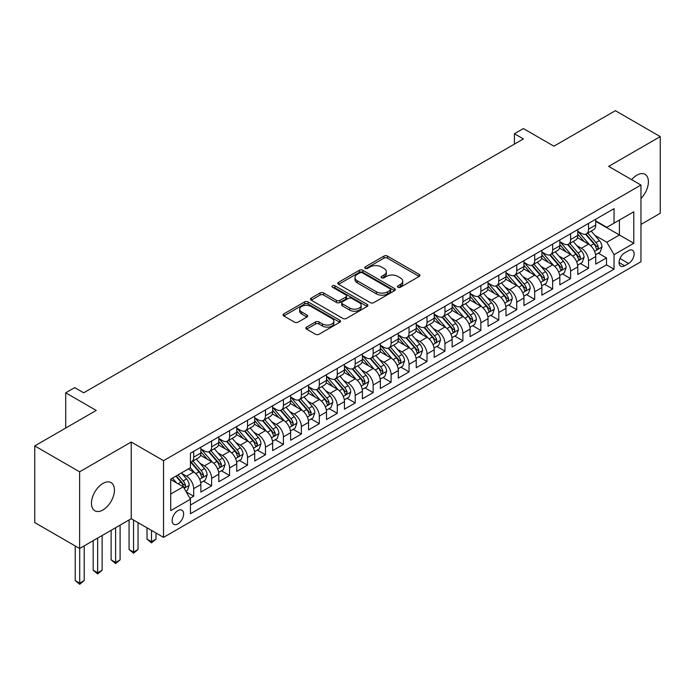<?xml version="1.0" encoding="UTF-8"?>
<svg xmlns="http://www.w3.org/2000/svg" width="695" height="695" viewBox="0 0 695 695"><rect width="100%" height="100%" fill="white"/><g stroke="black" fill="none" stroke-linecap="round" stroke-linejoin="round"><path stroke-width="1.04" d="M397.983 287.243A1.746 1.008 0 0 0 400.45 287.243L419.172 276.436A2.493 1.442 0 0 0 419.902 275.42A2.493 1.442 0 0 0 419.172 274.403L387.463 256.099A2.493 1.442 0 0 0 383.935 256.099L365.214 266.906A1.746 1.008 0 0 0 364.71 267.618A1.746 1.008 0 0 0 365.214 268.331A1.746 1.008 0 0 0 367.681 268.331L370.105 266.932A7.975 4.604 0 0 1 381.381 266.932L384.022 268.452A7.975 4.604 0 0 1 386.359 271.71A7.975 4.604 0 0 1 384.022 274.959L381.598 276.358A1.746 1.008 0 0 0 381.095 277.07A1.746 1.008 0 0 0 381.598 277.783A1.746 1.008 0 0 0 384.066 277.783L386.49 276.384A7.975 4.604 0 0 1 397.766 276.384L400.407 277.913A7.975 4.604 0 0 1 402.744 281.171A7.975 4.604 0 0 1 400.407 284.42L397.983 285.819A1.746 1.008 0 0 0 397.471 286.531A1.746 1.008 0 0 0 397.983 287.243L397.983 285.819M102.956 509.956A16.246 9.383 120 0 0 113.563 495.639A16.246 9.383 120 0 0 111.078 482.625A16.246 9.383 120 0 0 102.956 483.425A16.246 9.383 120 0 0 92.339 497.742A16.246 9.383 120 0 0 94.833 510.764A16.246 9.383 120 0 0 102.956 509.956M640.955 198.492A16.246 9.383 120 0 0 645.038 174.341A16.246 9.383 120 0 0 636.915 175.149A16.246 9.383 120 0 0 631.651 179.666M177.885 523.891A8.123 4.691 120 0 0 183.193 516.732A8.123 4.691 120 0 0 181.951 510.226A8.123 4.691 120 0 0 177.885 510.625A8.123 4.691 120 0 0 172.586 517.784A8.123 4.691 120 0 0 173.828 524.299A8.123 4.691 120 0 0 177.885 523.891M306.591 327.093A2.493 1.442 0 0 0 305.861 328.11A2.493 1.442 0 0 0 306.591 329.126L315.495 334.26A2.493 1.442 0 0 0 319.014 334.26L339.803 322.263A2.493 1.442 0 0 0 340.533 321.246A2.493 1.442 0 0 0 339.803 320.23L308.094 301.917A2.493 1.442 0 0 0 304.566 301.917L283.777 313.923A2.493 1.442 0 0 0 283.047 314.939A2.493 1.442 0 0 0 283.777 315.956L294.524 322.159A2.493 1.442 0 0 0 298.051 322.159L306.947 317.024A2.493 1.442 0 0 0 307.677 316.008A2.493 1.442 0 0 0 306.947 314.991L301.621 311.907A6.663 3.849 0 0 1 299.667 309.188A6.663 3.849 0 0 1 303.776 305.635A6.663 3.849 0 0 1 311.047 306.469L331.923 318.519A6.663 3.849 0 0 1 333.869 321.246A6.663 3.849 0 0 1 329.76 324.8A6.663 3.849 0 0 1 322.497 323.966L319.014 321.959A2.493 1.442 0 0 0 315.495 321.959L306.591 327.093L306.591 329.126M640.955 224.424L660.25 213.278L660.25 136.602L615.379 110.696L553.906 146.185L523.396 128.566L514.422 133.744L523.396 138.93L83.661 392.805L74.686 387.628L65.712 392.805L65.712 428.042M79.621 471.818L79.621 548.503L131.225 518.713L131.225 442.029L79.621 471.818L34.75 445.912L96.223 410.424L65.712 392.805M131.225 442.029L163.534 460.681L640.955 185.044L640.955 261.728L163.534 537.365L163.534 460.681M660.25 136.602L608.646 166.392L640.955 185.044M370.279 302.629A2.493 1.442 0 0 0 373.806 302.629L394.595 290.632A2.493 1.442 0 0 0 395.325 289.607A2.493 1.442 0 0 0 394.595 288.59L362.886 270.286A2.493 1.442 0 0 0 359.358 270.286L338.569 282.283A2.493 1.442 0 0 0 337.839 283.308A2.493 1.442 0 0 0 338.569 284.325L370.279 302.629M333.192 287.626A1.746 1.008 0 0 1 334.955 287.869L367.168 306.46L346.414 318.449A2.493 1.442 0 0 1 342.887 318.449L311.178 300.136L311.178 298.103A2.493 1.442 0 0 0 310.448 299.119A2.493 1.442 0 0 0 311.178 300.136M311.178 298.103L320.074 292.969A2.493 1.442 0 0 1 323.592 292.969L336.458 300.388A2.493 1.442 0 0 0 339.977 300.388L345.884 296.982A2.493 1.442 0 0 0 346.614 295.966A2.493 1.442 0 0 0 345.884 294.949L332.488 287.217A1.746 1.008 0 0 1 331.984 286.505A1.746 1.008 0 0 1 333.061 285.576A1.746 1.008 0 0 1 334.955 285.793L367.195 304.41A2.493 1.442 0 0 1 367.924 305.426A2.493 1.442 0 0 1 367.195 306.443L367.195 304.41M79.621 548.503L34.75 522.597L34.75 445.912M189.961 498.376L193.679 496.221L186.234 491.921M181.994 473.625L186.503 476.223A10.156 5.864 60 0 1 193.679 488.663L200.864 484.519L200.864 492.077L211.627 485.866L203.461 481.149M199.943 463.261L204.452 465.867A10.156 5.864 60 0 1 211.627 478.299L218.812 474.155L218.812 481.722L229.576 475.502L221.41 470.784M217.891 452.897L222.4 455.503A10.156 5.864 60 0 1 229.576 467.935L236.76 463.791L236.76 471.358L247.524 465.137L239.358 460.42M235.84 442.541L240.348 445.139A10.156 5.864 60 0 1 247.524 457.571L254.709 453.427L254.709 460.993L265.473 454.773L257.306 450.065M253.788 432.177L258.297 434.775A10.156 5.864 60 0 1 265.473 447.215L272.657 443.062L272.657 450.629L283.421 444.418L275.255 439.7M271.736 421.813L276.245 424.41A10.156 5.864 60 0 1 283.421 436.851L290.606 432.707L290.606 440.265L301.369 434.054L293.203 429.336M289.685 411.449L294.193 414.055A10.156 5.864 60 0 1 301.369 426.487L308.554 422.343L308.554 429.91L319.318 423.689L311.152 418.972M307.633 401.084L312.142 403.691A10.156 5.864 60 0 1 319.318 416.123L326.502 411.979L326.502 419.545L337.266 413.325L329.1 408.608M325.581 390.729L330.09 393.327A10.156 5.864 60 0 1 337.266 405.758L344.451 401.614L344.451 409.181L355.214 402.961L347.048 398.252M343.53 380.365L348.039 382.962A10.156 5.864 60 0 1 355.214 395.403L362.399 391.25L362.399 398.817L373.163 392.606L364.997 387.888M361.478 370.001L365.987 372.598A10.156 5.864 60 0 1 373.163 385.039L380.347 380.895L380.347 388.453L391.111 382.241L382.945 377.524M379.427 359.636L383.935 362.243A10.156 5.864 60 0 1 391.111 374.674L398.296 370.531L398.296 378.097L409.06 371.877L400.893 367.16M397.375 349.272L401.884 351.879A10.156 5.864 60 0 1 409.06 364.31L416.244 360.166L416.244 367.733L427.008 361.513L418.842 356.796M415.323 338.917L419.832 341.514A10.156 5.864 60 0 1 427.008 353.946L434.193 349.802L434.193 357.369L444.956 351.149L436.79 346.44M433.272 328.553L437.781 331.15A10.156 5.864 60 0 1 444.956 343.591L452.141 339.447L452.141 347.005L462.905 340.793L454.739 336.076M451.22 318.188L455.729 320.786A10.156 5.864 60 0 1 462.905 333.226L470.089 329.083L470.089 336.641L480.853 330.429L472.687 325.712M469.168 307.824L473.677 310.43A10.156 5.864 60 0 1 480.853 322.862L488.038 318.718L488.038 326.285L498.801 320.065L490.635 315.348M487.117 297.46L491.626 300.066A10.156 5.864 60 0 1 498.801 312.498L505.986 308.354L505.986 315.921L516.75 309.701L508.584 304.983M505.065 287.105L509.574 289.702A10.156 5.864 60 0 1 516.75 302.134L523.934 297.99L523.934 305.557L534.698 299.337L526.532 294.628M523.014 276.74L527.522 279.338A10.156 5.864 60 0 1 534.698 291.778L541.883 287.634L541.883 295.193L552.647 288.981L544.48 284.264M540.962 266.376L545.471 268.982A10.156 5.864 60 0 1 552.647 281.414L559.831 277.27L559.831 284.837L570.595 278.617L562.429 273.899M558.91 256.012L563.419 258.618A10.156 5.864 60 0 1 570.595 271.05L577.78 266.906L577.78 274.473L588.543 268.253L588.543 260.686A10.156 5.864 -120 0 0 581.368 248.254L576.859 245.648M580.377 263.535L588.543 268.253M200.864 484.519A10.156 5.864 -120 0 0 193.679 472.079L188.302 468.969M218.812 474.155A10.156 5.864 -120 0 0 211.627 461.715L200.534 455.312M236.76 463.791A10.156 5.864 -120 0 0 229.576 451.359L218.482 444.948M254.709 453.427A10.156 5.864 -120 0 0 247.524 440.995L236.43 434.584M272.657 443.062A10.156 5.864 -120 0 0 265.473 430.631L254.379 424.219M290.606 432.707A10.156 5.864 -120 0 0 283.421 420.267L272.327 413.864M308.554 422.343A10.156 5.864 -120 0 0 301.369 409.902L290.275 403.5M326.502 411.979A10.156 5.864 -120 0 0 319.318 399.547L308.224 393.135M344.451 401.614A10.156 5.864 -120 0 0 337.266 389.183L326.172 382.771M362.399 391.25A10.156 5.864 -120 0 0 355.214 378.818L344.121 372.407M380.347 380.895A10.156 5.864 -120 0 0 373.163 368.454L362.069 362.052M398.296 370.531A10.156 5.864 -120 0 0 391.111 358.099L380.017 351.687M416.244 360.166A10.156 5.864 -120 0 0 409.06 347.735L397.966 341.323M434.193 349.802A10.156 5.864 -120 0 0 427.008 337.37L415.914 330.959M452.141 339.447A10.156 5.864 -120 0 0 444.956 327.006L433.862 320.595M470.089 329.083A10.156 5.864 -120 0 0 462.905 316.642L451.811 310.239M488.038 318.718A10.156 5.864 -120 0 0 480.853 306.286L469.759 299.875M505.986 308.354A10.156 5.864 -120 0 0 498.801 295.922L487.708 289.511M523.934 297.99A10.156 5.864 -120 0 0 516.75 285.558L505.656 279.147M541.883 287.634A10.156 5.864 -120 0 0 534.698 275.194L523.604 268.791M559.831 277.27A10.156 5.864 -120 0 0 552.647 264.83L541.553 258.427M577.78 266.906A10.156 5.864 -120 0 0 570.595 254.474L559.501 248.063M628.575 250.634L624.623 252.919A7.871 4.544 120 0 0 619.48 259.852A7.871 4.544 120 0 0 620.687 266.159A7.871 4.544 120 0 0 624.623 265.768L628.575 263.483A7.871 4.544 120 0 0 633.71 256.551A7.871 4.544 120 0 0 632.502 250.243A7.871 4.544 120 0 0 628.575 250.634M170.709 494.049L183.272 486.795L190.456 499.227L190.456 513.735L614.033 269.182L614.033 254.674L606.857 242.242L594.807 235.292M190.456 499.227L170.709 510.625L170.709 479.124L190.456 467.726L190.456 453.218L614.033 208.665L614.033 223.173L633.779 211.775L633.779 243.276L614.033 254.674M200.864 448.866L204.452 450.942A10.156 5.864 60 0 0 209.525 451.446L216.71 447.302A10.156 5.864 -120 0 0 218.812 442.654L218.812 436.851M218.812 438.51L222.4 440.578A10.156 5.864 60 0 0 227.473 441.082L234.658 436.938A10.156 5.864 -120 0 0 236.76 432.29L236.76 426.487M236.76 428.146L240.348 430.214A10.156 5.864 60 0 0 245.422 430.718L252.606 426.574A10.156 5.864 -120 0 0 254.709 421.926L254.709 416.123M254.709 417.782L258.297 419.858A10.156 5.864 60 0 0 263.37 420.353L270.555 416.209A10.156 5.864 -120 0 0 272.657 411.562L272.657 405.758M272.657 407.418L276.245 409.494A10.156 5.864 60 0 0 281.319 409.998L288.503 405.854A10.156 5.864 -120 0 0 290.606 401.206L290.606 395.403M290.606 397.054L294.193 399.13A10.156 5.864 60 0 0 299.267 399.634L306.452 395.49A10.156 5.864 -120 0 0 308.554 390.842L308.554 385.039M308.554 386.698L312.142 388.766A10.156 5.864 60 0 0 317.215 389.269L324.4 385.126A10.156 5.864 -120 0 0 326.502 380.478L326.502 374.674M326.502 376.334L330.09 378.401A10.156 5.864 60 0 0 335.164 378.905L342.348 374.761A10.156 5.864 -120 0 0 344.451 370.114L344.451 364.31M344.451 365.97L348.039 368.046A10.156 5.864 60 0 0 353.112 368.541L360.297 364.397A10.156 5.864 -120 0 0 362.399 359.749L362.399 353.946M362.399 355.605L365.987 357.682A10.156 5.864 60 0 0 371.06 358.186L378.245 354.042A10.156 5.864 -120 0 0 380.347 349.394L380.347 343.591M380.347 345.241L383.935 347.318A10.156 5.864 60 0 0 389.009 347.821L396.193 343.678A10.156 5.864 -120 0 0 398.296 339.03L398.296 333.226M398.296 334.886L401.884 336.953A10.156 5.864 60 0 0 406.957 337.457L414.142 333.313A10.156 5.864 -120 0 0 416.244 328.666L416.244 322.862M416.244 324.522L419.832 326.589A10.156 5.864 60 0 0 424.906 327.093L432.09 322.949A10.156 5.864 -120 0 0 434.193 318.301L434.193 312.498M434.193 314.157L437.781 316.234A10.156 5.864 60 0 0 442.854 316.738L450.039 312.585A10.156 5.864 -120 0 0 452.141 307.937L452.141 302.134M452.141 303.793L455.729 305.87A10.156 5.864 60 0 0 460.802 306.373L467.987 302.229A10.156 5.864 -120 0 0 470.089 297.582L470.089 291.778M470.089 293.429L473.677 295.505A10.156 5.864 60 0 0 478.751 296.009L485.935 291.865A10.156 5.864 -120 0 0 488.038 287.217L488.038 281.414M488.038 283.073L491.626 285.141A10.156 5.864 60 0 0 496.699 285.645L503.884 281.501A10.156 5.864 -120 0 0 505.986 276.853L505.986 271.05M505.986 272.709L509.574 274.777A10.156 5.864 60 0 0 514.648 275.281L521.832 271.137A10.156 5.864 -120 0 0 523.934 266.489L523.934 260.686M523.934 262.345L527.522 264.421A10.156 5.864 60 0 0 532.596 264.925L539.78 260.773A10.156 5.864 -120 0 0 541.883 256.125L541.883 250.322M541.883 251.981L545.471 254.057A10.156 5.864 60 0 0 550.544 254.561L557.729 250.417A10.156 5.864 -120 0 0 559.831 245.769L559.831 239.966M559.831 241.625L563.419 243.693A10.156 5.864 60 0 0 568.493 244.197L575.677 240.053A10.156 5.864 -120 0 0 577.78 235.405L577.78 229.602M190.456 505.03L606.492 264.83L606.492 257.888L595.728 264.109L595.728 256.542A10.156 5.864 -120 0 0 588.543 244.11L577.449 237.699M577.78 231.261L581.368 233.329A10.156 5.864 -120 0 0 586.441 233.833A10.156 5.864 -120 0 0 588.543 229.185L588.543 223.382M586.441 233.833L593.626 229.689A10.156 5.864 -120 0 0 595.728 225.041L595.728 219.238M193.679 451.359L193.679 457.162A10.156 5.864 60 0 1 191.577 461.81A10.156 5.864 60 0 1 190.456 462.218M191.577 461.81L198.761 457.657A10.156 5.864 -120 0 0 200.864 453.01L200.864 447.206M211.627 440.995L211.627 446.798A10.156 5.864 60 0 1 209.525 451.446M229.576 430.631L229.576 436.434A10.156 5.864 60 0 1 227.473 441.082M247.524 420.267L247.524 426.07A10.156 5.864 60 0 1 245.422 430.718M265.473 409.902L265.473 415.706A10.156 5.864 60 0 1 263.37 420.353M283.421 399.547L283.421 405.35A10.156 5.864 60 0 1 281.319 409.998M301.369 389.183L301.369 394.986A10.156 5.864 60 0 1 299.267 399.634M319.318 378.818L319.318 384.622A10.156 5.864 60 0 1 317.215 389.269M337.266 368.454L337.266 374.257A10.156 5.864 60 0 1 335.164 378.905M355.214 358.09L355.214 363.893A10.156 5.864 60 0 1 353.112 368.541M373.163 347.735L373.163 353.538A10.156 5.864 60 0 1 371.06 358.186M391.111 337.37L391.111 343.174A10.156 5.864 60 0 1 389.009 347.821M409.06 327.006L409.06 332.809A10.156 5.864 60 0 1 406.957 337.457M427.008 316.642L427.008 322.445A10.156 5.864 60 0 1 424.906 327.093M444.956 306.286L444.956 312.081A10.156 5.864 60 0 1 442.854 316.738M462.905 295.922L462.905 301.726A10.156 5.864 60 0 1 460.802 306.373M480.853 285.558L480.853 291.361A10.156 5.864 60 0 1 478.751 296.009M498.801 275.194L498.801 280.997A10.156 5.864 60 0 1 496.699 285.645M516.75 264.83L516.75 270.633A10.156 5.864 60 0 1 514.648 275.281M534.698 254.474L534.698 260.278A10.156 5.864 60 0 1 532.596 264.925M552.647 244.11L552.647 249.913A10.156 5.864 60 0 1 550.544 254.561M570.595 233.746L570.595 239.549A10.156 5.864 60 0 1 568.493 244.197M570.595 271.05L570.595 278.617M552.647 281.414L552.647 288.981M534.698 291.778L534.698 299.337M516.75 302.134L516.75 309.701M498.801 312.498L498.801 320.065M480.853 322.862L480.853 330.429M462.905 333.226L462.905 340.793M444.956 343.591L444.956 351.149M427.008 353.946L427.008 361.513M409.06 364.31L409.06 371.877M391.111 374.674L391.111 382.241M373.163 385.039L373.163 392.606M355.214 395.403L355.214 402.961M337.266 405.758L337.266 413.325M319.318 416.123L319.318 423.689M301.369 426.487L301.369 434.054M283.421 436.851L283.421 444.418M265.473 447.215L265.473 454.773M247.524 457.571L247.524 465.137M229.576 467.935L229.576 475.502M211.627 478.299L211.627 485.866M193.679 488.663L193.679 496.221M183.272 486.795L170.709 479.541M606.857 242.242L619.419 234.988L619.419 220.072L633.779 211.775M595.728 221.314L633.779 243.276M595.728 220.897L606.857 227.317L614.033 223.173M131.225 518.713L163.534 537.365M514.422 133.744L514.422 144.108M598.326 253.18L606.492 257.888M606.492 264.83L614.033 269.182M398.678 287.495L400.407 286.496A7.975 4.604 0 0 0 402.744 283.239L402.744 281.171M386.359 271.71L386.359 273.778A7.975 4.604 0 0 1 384.022 277.036L382.302 278.035M419.137 276.454L387.463 258.166A2.493 1.442 0 0 0 383.935 258.166L365.918 268.574M394.56 290.649L362.886 272.353A2.493 1.442 0 0 0 359.358 272.353L338.604 284.342M390.19 290.319A1.746 1.008 0 0 0 390.703 289.607A1.746 1.008 0 0 0 390.19 288.894L362.356 272.831A1.746 1.008 0 0 0 359.888 272.831L357.334 274.299A7.975 4.604 0 0 0 354.997 277.557A7.975 4.604 0 0 0 357.334 280.815L376.36 291.796A7.975 4.604 0 0 0 387.636 291.796L390.19 290.319L390.19 292.395A1.746 1.008 0 0 0 390.703 291.683L390.703 289.607M354.997 277.557L354.997 279.633A7.975 4.604 0 0 0 357.334 282.882L357.334 280.815M390.19 292.395L387.636 293.872A7.975 4.604 0 0 1 376.36 293.872L357.334 282.882M311.212 300.153L320.074 295.036L320.074 292.969M346.614 295.966L346.614 298.042A2.493 1.442 0 0 1 345.884 299.059L339.977 302.464A2.493 1.442 0 0 1 336.458 302.464L323.592 295.036A2.493 1.442 0 0 0 320.074 295.036M349.802 308.094A6.663 3.849 0 0 0 357.065 308.928A6.663 3.849 0 0 0 361.183 305.374A6.663 3.849 0 0 0 359.228 302.655L351.87 298.407A2.493 1.442 0 0 0 348.351 298.407L342.444 301.812A2.493 1.442 0 0 0 341.714 302.829A2.493 1.442 0 0 0 342.444 303.854L349.802 308.094L349.802 310.17A6.663 3.849 0 0 0 357.065 311.004A6.663 3.849 0 0 0 361.183 307.451L361.183 305.374M341.714 302.829L341.714 304.905A2.493 1.442 0 0 0 342.444 305.922L342.444 303.854M349.802 310.17L342.444 305.922M333.869 321.246L333.869 323.314A6.663 3.849 0 0 1 329.76 326.867A6.663 3.849 0 0 1 322.497 326.033L319.014 324.026A2.493 1.442 0 0 0 315.495 324.026L306.625 329.143M299.667 309.188L299.667 311.264A6.663 3.849 0 0 0 301.621 313.984L301.621 311.907M306.912 317.042L301.621 313.984M339.768 322.28L308.094 303.993A2.493 1.442 0 0 0 304.566 303.993L283.812 315.973M595.572 254.77L600.211 252.085L602.009 246.907A6.724 3.883 -120 0 0 599.385 240.592L591.184 231.096M589.542 244.762L579.821 233.503A19.417 11.207 -120 0 0 577.78 231.374M584.208 241.608L578.77 235.31A16.115 9.304 -120 0 0 577.78 234.224M585.529 234.198L593.825 243.806A6.724 3.883 60 0 1 596.223 248.436L596.71 249.236L597.622 249.105L598.378 247.194A6.724 3.883 -120 0 0 595.98 242.555L587.779 233.068M586.015 234.041L594.929 244.362A3.423 1.981 60 0 1 595.789 245.7L598.378 247.194M577.623 265.125L582.262 262.449L584.061 257.272A6.724 3.883 -120 0 0 581.437 250.956L573.236 241.46M571.594 255.126L561.873 243.867A19.417 11.207 -120 0 0 559.831 241.73M566.26 251.964L560.822 245.665A16.115 9.304 -120 0 0 559.831 244.588M567.58 244.562L575.877 254.162A6.724 3.883 60 0 1 578.275 258.801L578.761 259.6L579.673 259.47L580.429 257.558A6.724 3.883 -120 0 0 578.032 252.919L569.831 243.424M568.067 244.405L576.98 254.726A3.423 1.981 60 0 1 577.84 256.064L580.429 257.558M559.675 275.489L564.314 272.814L566.112 267.627A6.724 3.883 -120 0 0 563.489 261.311L555.288 251.825M553.646 265.49L543.924 254.231A19.417 11.207 -120 0 0 541.883 252.094M548.312 262.328L542.873 256.029A16.115 9.304 -120 0 0 541.883 254.952M549.632 254.926L557.929 264.526A6.724 3.883 60 0 1 560.326 269.165L560.813 269.955L561.725 269.834L562.481 267.914A6.724 3.883 -120 0 0 560.083 263.283L551.882 253.788M550.119 254.77L559.032 265.09A3.423 1.981 60 0 1 559.892 266.428L562.481 267.914M541.726 285.853L546.366 283.178L548.164 277.991A6.724 3.883 -120 0 0 545.54 271.676L537.339 262.18M535.697 275.854L525.976 264.595A19.417 11.207 -120 0 0 523.934 262.458M530.363 272.692L524.925 266.394A16.115 9.304 -120 0 0 523.934 265.308M531.684 265.29L539.98 274.89A6.724 3.883 60 0 1 542.378 279.52L542.865 280.32L543.777 280.189L544.533 278.278A6.724 3.883 -120 0 0 542.135 273.648L533.934 264.152M532.17 265.125L541.084 275.446A3.423 1.981 60 0 1 541.944 276.792L544.533 278.278M523.778 296.218L528.417 293.533L530.216 288.356A6.724 3.883 -120 0 0 527.592 282.04L519.391 272.544M517.749 286.218L508.028 274.951A19.417 11.207 -120 0 0 505.986 272.822M512.415 283.056L506.976 276.758A16.115 9.304 -120 0 0 505.986 275.672M513.735 275.646L522.032 285.254A6.724 3.883 60 0 1 524.43 289.885L524.916 290.684L525.828 290.553L526.584 288.642A6.724 3.883 -120 0 0 524.186 284.012L515.985 274.516M514.222 275.489L523.135 285.81A3.423 1.981 60 0 1 523.995 287.148L526.584 288.642M505.83 306.573L510.469 303.897L512.267 298.72A6.724 3.883 -120 0 0 509.644 292.404L501.443 282.908M499.801 296.574L490.079 285.315A19.417 11.207 -120 0 0 488.038 283.178M494.466 293.42L489.028 287.122A16.115 9.304 -120 0 0 488.038 286.036M495.787 286.01L504.084 295.618A6.724 3.883 60 0 1 506.481 300.249L506.968 301.048L507.88 300.918L508.636 299.006A6.724 3.883 -120 0 0 506.238 294.367L498.037 284.881M496.273 285.853L505.187 296.174A3.423 1.981 60 0 1 506.047 297.512L508.636 299.006M487.881 316.937L492.52 314.262L494.319 309.084A6.724 3.883 -120 0 0 491.695 302.768L483.494 293.273M481.852 306.938L472.131 295.679A19.417 11.207 -120 0 0 470.089 293.542M476.518 303.776L471.08 297.477A16.115 9.304 -120 0 0 470.089 296.4M477.839 296.374L486.135 305.974A6.724 3.883 60 0 1 488.533 310.613L489.019 311.412L489.932 311.282L490.687 309.371A6.724 3.883 -120 0 0 488.29 304.731L480.089 295.236M478.325 296.218L487.238 306.538A3.423 1.981 60 0 1 488.099 307.876L490.687 309.371M469.933 327.302L474.572 324.626L476.37 319.439A6.724 3.883 -120 0 0 473.747 313.124L465.546 303.628M463.904 317.302L454.182 306.043A19.417 11.207 -120 0 0 452.141 303.906M458.57 314.14L453.131 307.842A16.115 9.304 -120 0 0 452.141 306.764M459.89 306.738L468.187 316.338A6.724 3.883 60 0 1 470.584 320.977L471.071 321.768L471.983 321.646L472.739 319.726A6.724 3.883 -120 0 0 470.341 315.096L462.14 305.6M460.377 306.582L469.29 316.894A3.423 1.981 60 0 1 470.15 318.24L472.739 319.726M451.985 337.666L456.624 334.99L458.422 329.804A6.724 3.883 -120 0 0 455.798 323.488L447.597 313.992M445.955 327.666L436.234 316.407A19.417 11.207 -120 0 0 434.193 314.27M440.621 324.504L435.183 318.206A16.115 9.304 -120 0 0 434.193 317.12M441.942 317.102L450.238 326.702A6.724 3.883 60 0 1 452.636 331.333L453.123 332.132L454.035 332.002L454.791 330.09A6.724 3.883 -120 0 0 452.393 325.46L444.192 315.964M442.428 316.937L451.342 327.258A3.423 1.981 60 0 1 452.202 328.605L454.791 330.09M434.036 348.03L438.675 345.346L440.474 340.168A6.724 3.883 -120 0 0 437.85 333.852L429.649 324.357M428.007 338.022L418.286 326.763A19.417 11.207 -120 0 0 416.244 324.635M422.673 334.868L417.235 328.57A16.115 9.304 -120 0 0 416.244 327.484M423.993 327.458L432.29 337.066A6.724 3.883 60 0 1 434.688 341.697L435.174 342.496L436.086 342.366L436.842 340.454A6.724 3.883 -120 0 0 434.445 335.824L426.243 326.329M424.48 327.302L433.393 337.622A3.423 1.981 60 0 1 434.253 338.96L436.842 340.454M416.088 358.385L420.727 355.71L422.525 350.532A6.724 3.883 -120 0 0 419.902 344.216L411.701 334.721M410.059 348.386L400.337 337.127A19.417 11.207 -120 0 0 398.296 334.99M404.725 345.233L399.286 338.934A16.115 9.304 -120 0 0 398.296 337.848M406.045 337.822L414.342 347.43A6.724 3.883 60 0 1 416.739 352.061L417.226 352.86L418.138 352.73L418.894 350.819A6.724 3.883 -120 0 0 416.496 346.18L408.295 336.684M406.532 337.666L415.445 347.987A3.423 1.981 60 0 1 416.314 349.324L418.894 350.819M398.139 368.75L402.779 366.074L404.577 360.896A6.724 3.883 -120 0 0 401.953 354.58L393.752 345.085M392.11 358.75L382.389 347.491A19.417 11.207 -120 0 0 380.347 345.354M386.776 355.588L381.338 349.29A16.115 9.304 -120 0 0 380.347 348.212M388.097 348.186L396.393 357.786A6.724 3.883 60 0 1 398.791 362.425L399.278 363.216L400.19 363.094L400.945 361.183A6.724 3.883 -120 0 0 398.548 356.544L390.347 347.048M388.583 348.03L397.497 358.351A3.423 1.981 60 0 1 398.365 359.689L400.945 361.183M380.191 379.114L384.83 376.438L386.629 371.252A6.724 3.883 -120 0 0 384.005 364.936L375.804 355.44M374.162 369.115L364.441 357.856A19.417 11.207 -120 0 0 362.399 355.718M368.828 365.952L363.389 359.654A16.115 9.304 -120 0 0 362.399 358.577M370.148 358.551L378.445 368.15A6.724 3.883 60 0 1 380.843 372.781L381.329 373.58L382.241 373.458L382.997 371.538A6.724 3.883 -120 0 0 380.599 366.908L372.398 357.412M370.635 358.394L379.548 368.706A3.423 1.981 60 0 1 380.417 370.053L382.997 371.538M362.243 389.478L366.882 386.802L368.68 381.616A6.724 3.883 -120 0 0 366.057 375.3L357.856 365.805M356.214 379.479L346.492 368.22A19.417 11.207 -120 0 0 344.451 366.083M350.879 376.316L345.441 370.018A16.115 9.304 -120 0 0 344.451 368.932M352.2 368.906L360.496 378.514A6.724 3.883 60 0 1 362.894 383.145L363.381 383.944L364.293 383.814L365.049 381.903A6.724 3.883 -120 0 0 362.651 377.272L354.45 367.777M352.686 368.75L361.6 379.07A3.423 1.981 60 0 1 362.469 380.417L365.049 381.903M344.294 399.842L348.933 397.158L350.732 391.98A6.724 3.883 -120 0 0 348.108 385.664L339.907 376.169M338.265 389.834L328.544 378.575A19.417 11.207 -120 0 0 326.502 376.447M332.931 386.681L327.493 380.382A16.115 9.304 -120 0 0 326.502 379.296M334.252 379.27L342.548 388.879A6.724 3.883 60 0 1 344.946 393.509L345.432 394.308L346.345 394.178L347.1 392.267A6.724 3.883 -120 0 0 344.703 387.636L336.502 378.141M334.738 379.114L343.651 389.435A3.423 1.981 60 0 1 344.52 390.772L347.1 392.267M326.346 410.198L330.985 407.522L332.783 402.344A6.724 3.883 -120 0 0 330.16 396.028L321.959 386.533M320.317 400.198L310.596 388.939A19.417 11.207 -120 0 0 308.554 386.802M314.983 397.045L309.544 390.746A16.115 9.304 -120 0 0 308.554 389.66M316.303 389.634L324.6 399.234A6.724 3.883 60 0 1 326.998 403.873L327.484 404.672L328.396 404.542L329.152 402.631A6.724 3.883 -120 0 0 326.754 397.992L318.553 388.496M316.79 389.478L325.703 399.799A3.423 1.981 60 0 1 326.572 401.137L329.152 402.631M308.398 420.562L313.037 417.886L314.835 412.708A6.724 3.883 -120 0 0 312.211 406.393L304.01 396.897M302.368 410.563L292.647 399.304A19.417 11.207 -120 0 0 290.606 397.166M297.034 407.4L291.596 401.102A16.115 9.304 -120 0 0 290.606 400.025M298.355 399.999L306.651 409.598A6.724 3.883 60 0 1 309.049 414.237L309.536 415.028L310.448 414.906L311.204 412.995A6.724 3.883 -120 0 0 308.806 408.356L300.605 398.861M298.841 399.842L307.755 410.163A3.423 1.981 60 0 1 308.623 411.501L311.204 412.995M290.449 430.926L295.088 428.25L296.887 423.064A6.724 3.883 -120 0 0 294.263 416.748L286.062 407.253M284.42 420.927L274.699 409.668A19.417 11.207 -120 0 0 272.657 407.531M279.086 417.764L273.648 411.466A16.115 9.304 -120 0 0 272.657 410.389M280.406 410.363L288.703 419.962A6.724 3.883 60 0 1 291.101 424.593L291.587 425.392L292.499 425.27L293.255 423.351A6.724 3.883 -120 0 0 290.858 418.72L282.656 409.225M280.893 410.206L289.806 420.518A3.423 1.981 60 0 1 290.675 421.865L293.255 423.351M272.501 441.29L277.14 438.615L278.938 433.428A6.724 3.883 -120 0 0 276.315 427.112L268.114 417.617M266.472 431.291L256.75 420.032A19.417 11.207 -120 0 0 254.709 417.895M261.138 428.129L255.699 421.83A16.115 9.304 -120 0 0 254.709 420.744M262.458 420.718L270.755 430.327A6.724 3.883 60 0 1 273.152 434.957L273.639 435.756L274.551 435.626L275.307 433.715A6.724 3.883 -120 0 0 272.909 429.084L264.708 419.589M262.945 420.562L271.858 430.883A3.423 1.981 60 0 1 272.727 432.221L275.307 433.715M254.552 451.654L259.192 448.97L260.99 443.792A6.724 3.883 -120 0 0 258.366 437.476L250.165 427.981M248.523 441.646L238.802 430.387A19.417 11.207 -120 0 0 236.76 428.259M243.189 438.493L237.751 432.194A16.115 9.304 -120 0 0 236.76 431.108M244.51 431.082L252.806 440.691A6.724 3.883 60 0 1 255.204 445.321L255.691 446.12L256.603 445.99L257.358 444.079A6.724 3.883 -120 0 0 254.961 439.448L246.76 429.953M244.996 430.926L253.91 441.247A3.423 1.981 60 0 1 254.778 442.585L257.358 444.079M151.501 530.424L151.501 541.718L155.993 539.129L155.993 533.013M155.993 539.129L151.501 542.856L147.019 539.129L147.019 527.835M147.019 539.129L151.501 541.718L151.501 542.856M236.604 462.01L241.243 459.334L243.041 454.156A6.724 3.883 -120 0 0 240.418 447.841L232.217 438.345M230.575 452.011L220.854 440.752A19.417 11.207 -120 0 0 218.812 438.615M225.241 448.848L219.802 442.559A16.115 9.304 -120 0 0 218.812 441.473M226.561 441.447L234.858 451.046A6.724 3.883 60 0 1 237.256 455.685L237.742 456.485L238.654 456.354L239.41 454.443A6.724 3.883 -120 0 0 237.012 449.804L228.811 440.309M227.048 441.29L235.961 451.611A3.423 1.981 60 0 1 236.83 452.949L239.41 454.443M133.553 520.06L133.553 552.082L138.044 549.493L138.044 522.649M138.044 549.493L133.553 553.22L129.07 549.493L129.07 519.956M129.07 549.493L133.553 552.082L133.553 553.22M218.656 472.374L223.295 469.698L225.093 464.512A6.724 3.883 -120 0 0 222.469 458.196L214.268 448.709M212.627 462.375L202.905 451.116A19.417 11.207 -120 0 0 200.864 448.979M207.292 459.213L201.854 452.914A16.115 9.304 -120 0 0 200.864 451.837M208.613 451.811L216.91 461.411A6.724 3.883 60 0 1 219.307 466.05L219.794 466.84L220.706 466.719L221.462 464.799A6.724 3.883 -120 0 0 219.064 460.168L210.863 450.673M209.099 451.654L218.013 461.975A3.423 1.981 60 0 1 218.882 463.313L221.462 464.799M115.605 527.731L115.605 562.446L120.096 559.849L120.096 525.133M120.096 559.849L115.605 563.584L111.122 559.849L111.122 530.32M111.122 559.849L115.605 562.446L115.605 563.584M200.707 482.738L205.346 480.063L207.145 474.876A6.724 3.883 -120 0 0 204.521 468.56L196.32 459.065M194.678 472.739L190.387 467.77M189.344 469.577L188.649 468.769M190.665 462.175L198.961 471.775A6.724 3.883 60 0 1 201.359 476.405L201.845 477.204L202.758 477.074L203.513 475.163A6.724 3.883 -120 0 0 201.116 470.532L192.915 461.037M191.151 462.019L200.064 472.331A3.423 1.981 60 0 1 200.933 473.677L203.513 475.163M97.656 538.086L97.656 572.802L102.148 570.213L102.148 535.497M102.148 570.213L97.656 573.948L93.173 570.213L93.173 540.684M93.173 570.213L97.656 572.802L97.656 573.948M185.878 491.304L187.398 490.427L189.196 485.24A6.724 3.883 -120 0 0 186.573 478.924L181.412 472.947M176.591 482.938L172.438 478.125M171.396 479.941L170.709 479.142M175.852 476.162L181.013 482.139A6.724 3.883 60 0 1 183.411 486.769L183.897 487.569L184.809 487.438L185.565 485.527A6.724 3.883 -120 0 0 183.167 480.897L177.998 474.92M176.261 475.919L182.116 482.695A3.423 1.981 60 0 1 182.985 484.033L185.565 485.527M79.708 548.451L79.708 583.166L84.199 580.577L84.199 545.862M84.199 580.577L79.708 584.304L75.225 580.577L75.225 545.966M75.225 580.577L79.708 583.166L79.708 584.304M186.503 476.223L193.679 472.079M204.452 465.867L211.627 461.715M222.4 455.503L229.576 451.359M240.348 445.139L247.524 440.995M258.297 434.775L265.473 430.631M276.245 424.41L283.421 420.267M294.193 414.055L301.369 409.902M312.142 403.691L319.318 399.547M330.09 393.327L337.266 389.183M348.039 382.962L355.214 378.818M365.987 372.598L373.163 368.454M383.935 362.243L391.111 358.099M401.884 351.879L409.06 347.735M419.832 341.514L427.008 337.37M437.781 331.15L444.956 327.006M455.729 320.786L462.905 316.642M473.677 310.43L480.853 306.286M491.626 300.066L498.801 295.922M509.574 289.702L516.75 285.558M527.522 279.338L534.698 275.194M545.471 268.982L552.647 264.83M563.419 258.618L570.595 254.474M581.368 248.254L588.543 244.11M588.543 229.185L595.728 225.041M193.679 457.162L200.864 453.01M211.627 446.798L218.812 442.654M229.576 436.434L236.76 432.29M247.524 426.07L254.709 421.926M265.473 415.706L272.657 411.562M283.421 405.35L290.606 401.206M301.369 394.986L308.554 390.842M319.318 384.622L326.502 380.478M337.266 374.257L344.451 370.114M355.214 363.893L362.399 359.749M373.163 353.538L380.347 349.394M391.111 343.174L398.296 339.03M409.06 332.809L416.244 328.666M427.008 322.445L434.193 318.301M444.956 312.081L452.141 307.937M462.905 301.726L470.089 297.582M480.853 291.361L488.038 287.217M498.801 280.997L505.986 276.853M516.75 270.633L523.934 266.489M534.698 260.278L541.883 256.125M552.647 249.913L559.831 245.769M570.595 239.549L577.78 235.405M588.543 260.686L595.728 256.542M619.966 258.514L628.575 263.483M619.063 262.554L624.623 265.768M400.407 286.496L400.407 284.42M381.598 277.783L381.598 276.358M384.022 277.036L384.022 274.959M365.214 268.331L365.214 266.906M383.935 258.166L383.935 256.099M387.463 258.166L387.463 256.099M419.172 276.436L419.172 274.403M338.569 284.325L338.569 282.283M359.358 272.353L359.358 270.286M362.886 272.353L362.886 270.286M394.595 290.632L394.595 288.59M376.36 293.872L376.36 291.796M387.636 293.872L387.636 291.796M323.592 295.036L323.592 292.969M336.458 302.464L336.458 300.388M339.977 302.464L339.977 300.388M345.884 299.059L345.884 296.982M334.955 287.869L334.955 285.793M315.495 324.026L315.495 321.959M319.014 324.026L319.014 321.959M322.497 326.033L322.497 323.966M306.947 317.024L306.947 314.991M283.777 315.956L283.777 313.923M304.566 303.993L304.566 301.917M308.094 303.993L308.094 301.917M339.803 322.263L339.803 320.23M594.546 251.312L601.966 247.038M579.821 233.503L580.742 232.973M595.98 242.555L599.385 240.592M590.62 245.656L593.825 243.806M576.598 261.676L584.017 257.402M561.873 243.867L562.794 243.337M578.032 252.919L581.437 250.956M572.671 256.021L575.877 254.162M558.65 272.04L566.069 267.757M543.924 254.231L544.845 253.692M560.083 263.283L563.489 261.311M554.723 266.376L557.929 264.526M540.701 282.405L548.12 278.122M525.976 264.595L526.897 264.057M542.135 273.648L545.54 271.676M536.775 276.74L539.98 274.89M522.753 292.769L530.172 288.486M508.028 274.951L508.949 274.421M524.186 284.012L527.592 282.04M518.826 287.105L522.032 285.254M504.805 303.124L512.224 298.85M490.079 285.315L491 284.785M506.238 294.367L509.644 292.404M500.878 297.469L504.084 295.618M486.856 313.488L494.275 309.214M472.131 295.679L473.052 295.149M488.29 304.731L491.695 302.768M482.929 307.833L486.135 305.974M468.908 323.853L476.327 319.57M454.182 306.043L455.103 305.505M470.341 315.096L473.747 313.124M464.981 318.188L468.187 316.338M450.959 334.217L458.379 329.934M436.234 316.407L437.155 315.869M452.393 325.46L455.798 323.488M447.033 328.553L450.238 326.702M433.011 344.581L440.43 340.298M418.286 326.763L419.207 326.233M434.445 335.824L437.85 333.852M429.084 338.917L432.29 337.066M415.063 354.937L422.482 350.662M400.337 337.127L401.258 336.597M416.496 346.18L419.902 344.216M411.136 349.281L414.342 347.43M397.114 365.301L404.533 361.026M382.389 347.491L383.31 346.961M398.548 356.544L401.953 354.58M393.188 359.645L396.393 357.786M379.166 375.665L386.585 371.382M364.441 357.856L365.362 357.317M380.599 366.908L384.005 364.936M375.239 370.001L378.445 368.15M361.218 386.029L368.637 381.746M346.492 368.22L347.413 367.681M362.651 377.272L366.057 375.3M357.291 380.365L360.496 378.514M343.269 396.393L350.688 392.11M328.544 378.575L329.465 378.045M344.703 387.636L348.108 385.664M339.342 390.729L342.548 388.879M325.321 406.749L332.74 402.474M310.596 388.939L311.516 388.409M326.754 397.992L330.16 396.028M321.394 401.093L324.6 399.234M307.372 417.113L314.792 412.83M292.647 399.304L293.568 398.765M308.806 408.356L312.211 406.393M303.446 411.449L306.651 409.598M289.424 427.477L296.843 423.194M274.699 409.668L275.62 409.129M290.858 418.72L294.263 416.748M285.497 421.813L288.703 419.962M271.476 437.841L278.895 433.558M256.75 420.032L257.671 419.493M272.909 429.084L276.315 427.112M267.549 432.177L270.755 430.327M253.527 448.205L260.946 443.923M238.802 430.387L239.723 429.858M254.961 439.448L258.366 437.476M249.601 442.541L252.806 440.691M235.579 458.561L242.998 454.287M220.854 440.752L221.775 440.222M237.012 449.804L240.418 447.841M231.652 452.905L234.858 451.046M217.631 468.925L225.05 464.642M202.905 451.116L203.826 450.577M219.064 460.168L222.469 458.196M213.704 463.261L216.91 461.411M199.682 479.289L207.101 475.006M201.116 470.532L204.521 468.56M195.755 473.625L198.961 471.775M184.123 488.272L189.153 485.371M183.167 480.897L186.573 478.924M178.111 483.816L181.013 482.139"/></g></svg>
